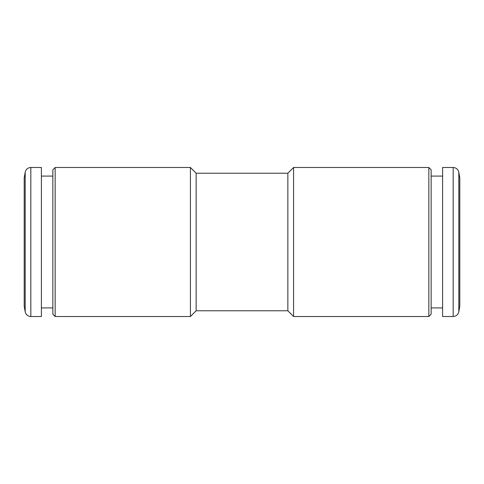 <?xml version="1.0" encoding="UTF-8"?>
<svg xmlns="http://www.w3.org/2000/svg" width="484" height="484" viewBox="0 0 484 484"><rect width="100%" height="100%" fill="white"/><g stroke="black" fill="none" stroke-linecap="round" stroke-linejoin="round"><path stroke-width="0.73" d="M24.2 242L24.2 177.803L25.186 172.225L25.186 311.775L24.2 306.197L24.2 242M30.831 167.488L30.831 316.512L41.394 316.512L41.394 167.488L30.831 167.488C27.806 167.706 25.924 169.285 25.186 172.225M459.8 177.803L459.8 306.197L458.814 311.775L458.814 172.225L459.8 177.803M453.169 316.512L453.169 167.488L442.606 167.488L442.606 316.512L453.169 316.512C456.194 316.294 458.076 314.715 458.814 311.775M52.859 242L52.859 169.781L55.152 167.488L55.152 316.512L52.859 314.219L52.859 242M196.147 310.776L196.147 173.224L287.853 173.224L287.853 310.776L196.147 310.776L190.418 316.512L190.418 167.488L55.152 167.488M287.853 310.776L293.582 316.512L293.582 167.488L287.853 173.224M428.848 167.488L431.141 169.781L431.141 314.219L428.848 316.512L428.848 167.488L293.582 167.488M30.831 316.512C27.806 316.294 25.924 314.715 25.186 311.775M52.859 176.085L41.394 176.085M52.859 307.915L41.394 307.915M453.169 167.488C456.194 167.706 458.076 169.285 458.814 172.225M431.141 307.915L442.606 307.915M431.141 176.085L442.606 176.085M190.418 316.512L55.152 316.512M196.147 173.224L190.418 167.488M428.848 316.512L293.582 316.512"/></g></svg>
